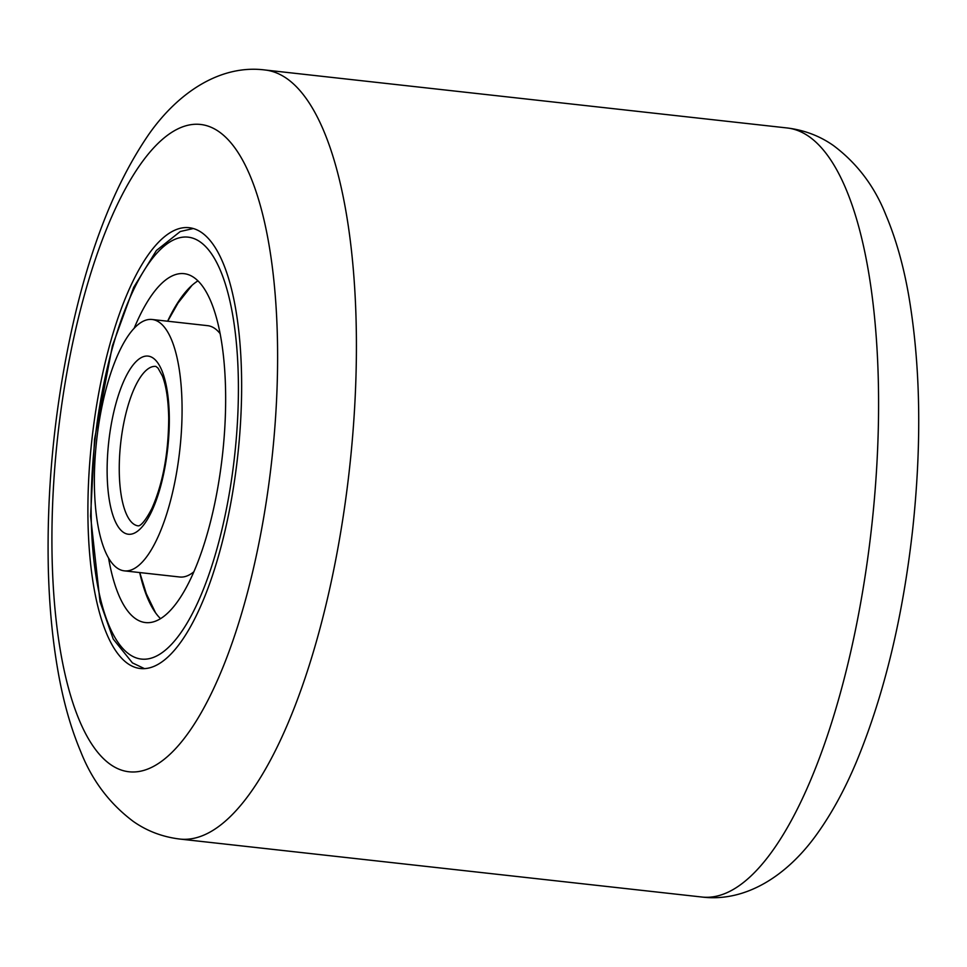 <?xml version="1.0" encoding="UTF-8"?>
<svg xmlns="http://www.w3.org/2000/svg" width="967" height="967" viewBox="0 0 967 967"><rect width="100%" height="100%" fill="white"/><g stroke="black" fill="none" stroke-linecap="round" stroke-linejoin="round"><path stroke-width="1.45" d="M201.62 232.539A221.745 73.371 96.3 0 1 235.259 475.534A221.745 73.371 96.3 0 1 140.3 668.511A221.745 73.371 96.3 0 1 127.922 663.7A221.745 73.371 96.3 0 1 94.282 420.705A221.745 73.371 96.3 0 1 189.242 227.716A221.745 73.371 96.3 0 1 201.62 232.539M108.57 558.128A175.51 58.068 -83.7 0 0 145.401 622.555A175.51 58.068 -83.7 0 0 225.613 392.795A175.51 58.068 -83.7 0 0 184.141 273.673A175.51 58.068 -83.7 0 0 134.075 328.466M139.695 572.561A175.51 58.068 -83.7 0 0 147.878 598.815A175.51 58.068 -83.7 0 0 160.474 618.602M197.981 280.841A175.51 58.068 -83.7 0 0 181.349 297.389A175.51 58.068 -83.7 0 0 167.605 321.213M220.162 333.688A126.447 41.835 -83.7 0 0 207.627 325.661L152.17 319.497A126.447 41.835 -83.7 0 0 94.391 485.023A126.447 41.835 -83.7 0 0 124.26 570.844A126.447 41.835 -83.7 0 0 182.05 405.318A126.447 41.835 -83.7 0 0 152.17 319.497M124.26 570.844L179.717 576.997A126.447 41.835 -83.7 0 0 193.702 571.908M218.868 131.621A325.553 107.712 -83.7 0 0 65.647 379.826A325.553 107.712 -83.7 0 0 110.673 764.619A325.553 107.712 -83.7 0 0 263.882 516.414A325.553 107.712 -83.7 0 0 218.868 131.621M179.596 839.03C162.444 836.902 147.044 831.064 133.398 821.503C109.658 803.734 92.131 780.538 80.853 751.939C70.821 728.175 63.181 701.099 57.923 670.723C52.496 639.695 49.305 606.019 48.35 569.72C46.597 493.001 53.741 415.991 69.817 338.692C87.828 252.544 114.372 184.129 149.426 133.458C180.007 90.366 222.18 64.475 264.994 69.987A386.885 128.007 96.3 0 1 286.583 78.387A386.885 128.007 96.3 0 1 345.279 502.332A386.885 128.007 96.3 0 1 179.596 839.03L701.776 897.013A386.885 128.007 -83.7 0 0 867.447 560.316A386.885 128.007 -83.7 0 0 808.763 136.371A386.885 128.007 -83.7 0 0 787.174 127.97C804.326 130.098 819.726 135.936 833.373 145.497C857.125 163.278 874.639 186.474 885.929 215.097C895.829 238.559 903.396 265.224 908.642 295.116C920.56 364.873 921.914 442.886 912.703 529.179C902.924 616.813 884.358 693.895 857.016 760.425C845.243 788.721 831.862 813.295 816.897 834.146C786.836 876.259 745.122 902.453 701.776 897.013M238.365 381.191A212.317 70.24 -83.7 0 0 162.166 247.842A212.317 70.24 -83.7 0 0 91.176 515.048A212.317 70.24 -83.7 0 0 167.376 648.398A212.317 70.24 -83.7 0 0 238.365 381.191M119.267 471.437A80.213 26.532 -83.7 0 0 138.221 525.867L138.523 525.843C137.967 525.722 142.076 527.547 151.964 508.328C162.952 483.307 168.524 453.197 168.705 418.022C168.343 399.855 166.215 385.809 162.335 375.885L158.044 368.125L155.917 366.433A80.213 26.532 -83.7 0 0 119.267 471.437M169.298 416.91A89.641 29.663 -83.7 0 0 137.121 360.606A89.641 29.663 -83.7 0 0 107.144 473.431A89.641 29.663 -83.7 0 0 139.321 529.735A89.641 29.663 -83.7 0 0 169.298 416.91M264.994 69.987L787.174 127.97M139.78 572.573L146.295 593.653L155.627 612.921M192.01 285.325L178.073 302.973L167.702 321.225M193.303 228.526L180.273 231.512L156.424 250.477L133.688 287.38L112.39 345.86L94.536 439.296L90.584 516.148L100.024 601.764L113.224 639.042L132.431 662.891L144.434 668.62"/></g></svg>
